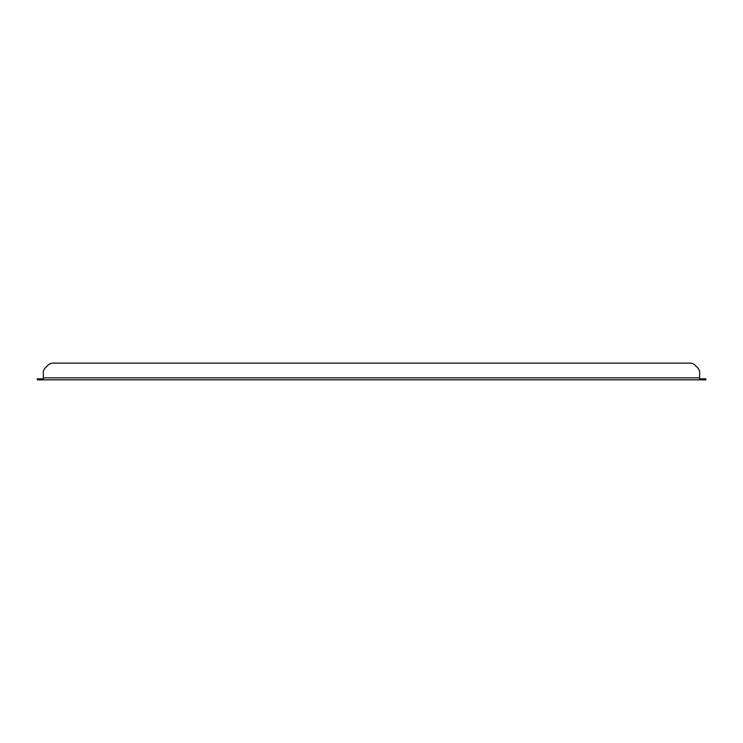 <?xml version="1.0" encoding="UTF-8"?>
<svg xmlns="http://www.w3.org/2000/svg" width="743" height="743" viewBox="0 0 743 743"><rect width="100%" height="100%" fill="white"/><g stroke="black" fill="none" stroke-linecap="round" stroke-linejoin="round"><path stroke-width="1.11" d="M37.484 378.856L37.484 379.859L37.15 378.856L43.335 378.856M38.487 378.856L38.487 379.859L43.335 379.859L43.335 377.853L699.665 377.853L699.665 379.859L705.85 379.859L705.85 378.856L704.513 378.856L704.513 379.859M37.484 379.859L38.487 379.859M45.295 367.869L48.063 365.101L45.295 367.869A6.687 6.687 0 0 0 43.335 372.596L43.335 377.853M694.937 365.101L697.705 367.869L694.937 365.101A6.687 6.687 0 0 0 690.21 363.141L52.79 363.141A6.687 6.687 0 0 0 48.063 365.101M699.665 378.856L704.513 378.856M697.705 367.869A6.687 6.687 0 0 1 699.665 372.596L699.665 377.853M690.21 363.141L52.79 363.141M699.665 379.859L43.335 379.859M40.493 378.856L40.493 379.859M705.516 378.856L705.516 379.859M702.506 378.856L702.506 379.859"/></g></svg>
